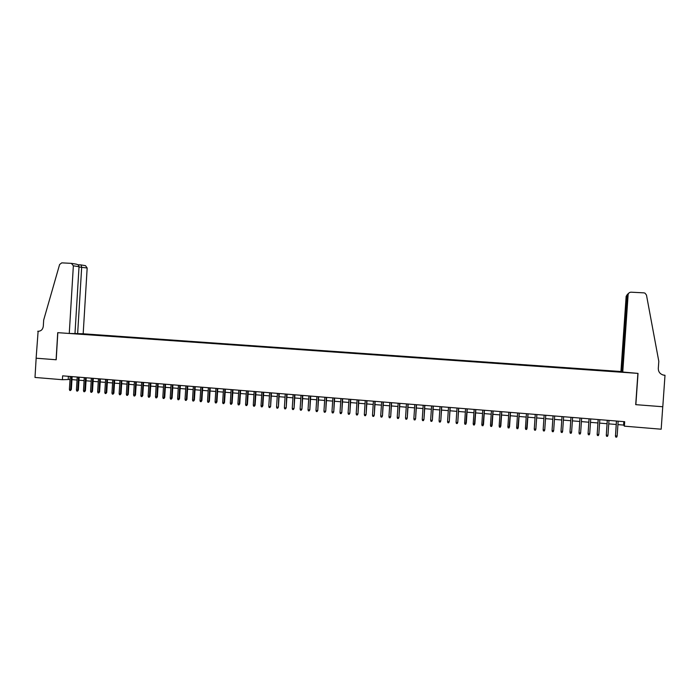 <?xml version="1.0" encoding="UTF-8"?>
<svg xmlns="http://www.w3.org/2000/svg" width="700" height="700" viewBox="0 0 700 700"><rect width="100%" height="100%" fill="white"/><g stroke="black" fill="none" stroke-linecap="round" stroke-linejoin="round"><path stroke-width="1.05" d="M622.011 371.814L83.178 333.786L87.168 268.012L79.013 266.998M617.934 424.62L623.613 425.084L624.374 426.16L624.68 421.706L62.633 375.839L62.405 379.715L70.009 379.461M62.405 379.715L35 377.449L36.155 358.207L56.096 359.756L57.724 332.658L69.265 333.463L73.36 265.799L71.374 263.358L61.758 262.859L59.605 264.521L43.68 320.049L43.304 326.217C42.814 329.473 41.081 331.161 38.115 331.284L36.12 358.207L56.201 359.765L57.829 332.666L637.892 373.38L635.714 404.652L662.751 406.744L661.176 429.205L624.374 426.16M70.77 333.498L622.545 372.225M621.128 371.534L81.743 333.751M71.951 379.619L77.035 380.039M78.978 380.196L84.087 380.616M86.03 380.783L91.166 381.203M93.1 381.36L98.28 381.789M100.205 381.946L105.411 382.375M107.336 382.533L112.569 382.97M114.494 383.127L119.761 383.556M121.678 383.714L126.971 384.151M128.888 384.309L134.216 384.755M136.124 384.912L141.487 385.35M143.386 385.507L148.785 385.954M150.684 386.111L156.109 386.558M158.008 386.715L163.459 387.161M165.357 387.319L170.844 387.774M172.734 387.922L178.255 388.377M180.136 388.535L185.692 388.99M187.574 389.148L193.156 389.611M195.029 389.76L200.655 390.224M202.528 390.381L208.18 390.845M210.044 391.002L215.731 391.466M217.595 391.624L223.317 392.096M225.172 392.245L230.93 392.726M232.776 392.875L238.569 393.348M240.415 393.505L246.243 393.986M248.08 394.135L253.943 394.616M255.78 394.774L261.678 395.255M263.506 395.404L269.439 395.894M271.267 396.043L277.235 396.541M279.055 396.69L285.058 397.18M286.877 397.329L292.915 397.828M294.726 397.976L300.799 398.484M302.601 398.632L308.717 399.131M310.52 399.28L316.662 399.787M318.465 399.936L324.651 400.444M326.436 400.592L332.658 401.109M334.442 401.257L340.707 401.765M342.484 401.914L348.784 402.439M350.551 402.579L356.886 403.104M358.654 403.252L365.033 403.777M366.791 403.918L373.205 404.451M374.964 404.591L381.412 405.125M383.162 405.265L389.655 405.808M391.396 405.947L397.933 406.481M399.665 406.63L406.236 407.172M407.969 407.312L414.575 407.855M416.308 408.004L422.957 408.546M424.672 408.686L431.366 409.238M433.081 409.386L439.81 409.938M441.516 410.078L448.289 410.637M449.986 410.777L456.802 411.338M458.5 411.477L465.351 412.046M467.04 412.178L473.935 412.746M475.615 412.886L482.554 413.464M484.234 413.595L491.207 414.172M492.879 414.312L499.905 414.89M501.567 415.03L508.629 415.608M510.282 415.748L517.396 416.334M519.041 416.465L526.199 417.06M527.835 417.191L535.036 417.786M536.673 417.918L543.909 418.512M545.536 418.652L552.825 419.248M554.444 419.387L561.767 419.991M563.386 420.123L570.745 420.726M572.381 420.866L579.758 421.47M581.411 421.61L588.805 422.214M590.485 422.354L597.896 422.966M599.594 423.106L607.023 423.719M608.746 423.859L616.192 424.471M623.849 421.636L623.613 425.084M68.39 376.311L68.206 379.312M80.85 334.206L80.876 333.734M616.429 421.033L615.484 435.916L616.516 421.041M617.137 436.056L616.674 437.141L615.755 437.062L615.484 435.916L617.137 436.056L618.17 421.172M615.755 437.062L615.405 435.767M622.738 372.321L628.119 294.726L627.314 295.391L622.003 371.954L638.032 373.389L635.854 404.661L662.795 406.752L665 375.287L663.285 375.016M628.119 294.726C628.407 293.116 629.396 292.267 631.102 292.189L643.869 292.854L644.971 293.125L646.468 295.041L658.805 361.314L658.298 368.498C658.341 371.901 660.074 374.106 663.512 375.113L665 375.287M621.653 371.787L626.929 295.697L626.15 296.328L627.506 294.236M620.944 371.438L626.15 296.328M662.655 374.868L663.163 375.007M663.512 375.113L664.475 375.252M628.084 293.72L627.288 295.715M628.749 293.195L627.314 295.391M74.987 333.471L77.647 333.655L81.681 267.137L80.964 264.924L85.496 265.668L87.168 268.012M77.647 333.655L83.178 333.786M37.73 331.249L38.745 331.275M69.265 333.463L74.979 333.594L79.03 266.709L73.36 265.799M76.178 264.136L76.353 264.162C78.085 264.609 78.978 265.457 79.03 266.709M80.955 264.915L77.875 264.757L80.964 264.924M607.259 420.289L606.305 435.137L607.329 420.289M607.959 435.277L607.495 436.354L606.576 436.284L606.305 435.137L607.959 435.277L608.983 420.429M606.576 436.284L606.244 434.989M598.133 419.545L597.17 434.359L598.194 419.545M598.806 434.499L598.351 435.575L597.441 435.496L597.17 434.359L598.806 434.499L599.83 419.676M597.441 435.496L597.117 434.219M589.041 418.801L588.07 433.58L589.085 418.801M589.706 433.72L589.251 434.805L588.341 434.726L588.07 433.58L589.706 433.72L590.721 418.933M588.341 434.726L588.035 433.44M579.994 418.058L579.005 432.81L580.02 418.066M580.633 432.95L580.186 434.026L579.285 433.947L579.005 432.81L580.633 432.95L581.648 418.197M571.602 432.18L571.165 433.256L570.264 433.178L569.984 432.049L570.99 417.322L569.975 431.909L571.602 432.18L572.617 417.463M562.616 431.419L562.179 432.486L561.286 432.416L560.997 431.279L562.004 416.596L561.006 431.148L562.616 431.419L563.622 416.727M552.055 430.517L552.335 431.646L553.227 431.725L553.656 430.658L552.055 430.517L553.053 415.861M553.683 430.517L554.671 415.993L553.683 430.517M543.148 429.765L543.428 430.894L544.32 430.964L544.749 429.896L543.148 429.765L544.136 415.135M545.746 415.266L544.749 429.896L545.764 415.266M534.275 429.004L534.564 430.132L535.447 430.211L535.867 429.144L534.275 429.004L535.264 414.409M536.856 414.54L535.867 429.144L536.9 414.54M528.01 413.822L526.61 429.45L527.021 428.391L525.438 428.251L526.426 413.691M527.082 428.26L528.062 413.822M526.61 429.45L525.726 429.38L525.438 428.251M519.207 413.096L517.808 428.706L518.219 427.639L516.635 427.507L517.624 412.974M518.298 427.516L519.269 413.105M517.808 428.706L516.933 428.627L516.635 427.507M510.431 412.387L509.049 427.954L509.451 426.895L507.876 426.764L508.856 412.256M509.539 426.764L510.51 412.387M509.049 427.954L508.174 427.884L507.876 426.764M501.699 411.67L500.316 427.21L500.719 426.151L499.153 426.02L500.133 411.539M500.824 426.029L501.786 411.679M500.316 427.21L499.45 427.14L499.153 426.02M493.001 410.961L491.627 426.466L492.021 425.416L490.464 425.276L491.435 410.83M492.144 425.285L493.106 410.97M491.627 426.466L490.761 426.396L490.464 425.276M484.339 410.252L482.974 425.731L483.367 424.672L481.81 424.541L482.781 410.13M483.499 424.55L484.452 410.261M482.974 425.731L482.108 425.652L481.81 424.541M475.711 409.553L474.355 424.996L474.74 423.938L473.191 423.806L474.162 409.421M474.88 423.824L475.843 409.561M474.355 424.996L473.498 424.918L473.191 423.806M467.119 408.852L465.771 424.261L466.156 423.211L464.616 423.08L465.57 408.721M466.305 423.089L467.259 408.861M465.771 424.261L464.914 424.191L464.616 423.08M458.561 408.152L457.774 422.363L457.222 423.535L457.599 422.485L456.067 422.354L457.021 408.021M457.774 422.363L458.719 408.161M457.222 423.535L456.374 423.456L456.067 422.354M450.039 407.453L449.269 421.645L448.709 422.809L449.085 421.759L447.554 421.627L448.508 407.33M449.269 421.645L450.205 407.47M448.709 422.809L447.86 422.73L447.554 421.627M441.551 406.761L440.799 420.919L440.23 422.082L440.606 421.033L439.084 420.91L440.029 406.639M440.799 420.919L441.735 406.779M440.23 422.082L439.39 422.012L439.084 420.91M433.099 406.07L432.364 420.201L431.795 421.365L432.154 420.315L430.64 420.192L431.585 405.947M432.364 420.201L433.3 406.088M431.795 421.365L430.946 421.286L430.64 420.192M424.681 405.387L423.955 419.493L423.377 420.648L423.745 419.606L422.231 419.475L423.176 405.265M423.955 419.493L424.891 405.405M423.377 420.648L422.546 420.569L422.231 419.475M416.299 404.705L415.59 418.775L415.004 419.93L415.363 418.889L413.858 418.757L414.794 404.582M415.59 418.775L416.517 404.723M415.004 419.93L414.172 419.86L413.858 418.757M407.951 404.023L407.26 418.066L406.665 419.221L407.015 418.18L405.519 418.049L406.455 403.9M407.26 418.066L408.188 404.04M406.665 419.221L405.834 419.142L405.519 418.049M399.639 403.34L398.956 417.366L398.361 418.512L398.703 417.471L397.215 417.349L398.142 403.217M398.956 417.366L399.884 403.358M398.361 418.512L397.53 418.434L397.215 417.349M391.352 402.666L390.696 416.658L390.084 417.804L390.434 416.771L388.946 416.64L389.865 402.544M390.696 416.658L391.615 402.684M390.084 417.804L389.261 417.734L388.946 416.64M383.11 401.993L382.463 415.957L381.85 417.095L382.183 416.062L380.704 415.94L381.631 401.87M382.463 415.957L383.381 402.01M381.85 417.095L381.027 417.025L380.704 415.94M374.894 401.319L374.264 415.257L373.642 416.395L373.975 415.371L372.496 415.24L373.415 401.205M374.264 415.257L375.174 401.345M373.642 416.395L372.82 416.325L372.496 415.24M366.713 400.654L366.1 414.566L365.47 415.704L365.794 414.671L364.332 414.549L365.243 400.531M366.1 414.566L367.001 400.68M365.47 415.704L364.648 415.634L364.332 414.549M358.566 399.989L357.963 413.875L357.324 415.004L357.656 413.98L356.186 413.858L357.096 399.866M357.963 413.875L358.864 400.015M357.324 415.004L356.51 414.934L356.186 413.858M350.446 399.324L349.86 413.184L349.221 414.312L349.536 413.289L348.084 413.166L348.994 399.21M349.86 413.184L350.761 399.35M349.221 414.312L348.408 414.243L348.084 413.166M342.361 398.668L341.793 412.501L341.145 413.621L341.46 412.598L340.007 412.475L340.909 398.545M341.793 412.501L342.694 398.694M341.145 413.621L340.34 413.56L340.007 412.475M334.311 398.011L333.76 411.819L333.095 412.939L333.41 411.915L331.966 411.793L332.868 397.889M333.76 411.819L334.652 398.037M333.095 412.939L332.299 412.869L331.966 411.793M326.296 397.355L325.754 411.136L325.089 412.256L325.395 411.233L323.96 411.11L324.852 397.241M325.754 411.136L326.646 397.381M325.089 412.256L324.293 412.186L323.96 411.11M318.308 396.707L317.783 410.454L317.109 411.574L317.415 410.559L315.98 410.436L316.873 396.585M317.783 410.454L318.666 396.734M317.109 411.574L316.312 411.504L315.98 410.436M310.354 396.051L309.838 409.78L309.164 410.891L309.461 409.876L308.035 409.754L308.919 395.938M309.838 409.78L310.721 396.086M309.164 410.891L308.368 410.83L308.035 409.754M302.426 395.404L301.928 409.106L301.245 410.217L301.543 409.203L300.116 409.08L301.009 395.29M301.928 409.106L302.811 395.439M301.245 410.217L300.457 410.156L300.116 409.08M294.534 394.765L294.053 408.441L293.361 409.544L293.65 408.537L292.233 408.415L293.116 394.651M294.053 408.441L294.928 394.791M293.361 409.544L292.574 409.483L292.233 408.415M286.676 394.118L286.204 407.776L285.504 408.879L285.793 407.864L284.384 407.741L285.259 394.004M286.204 407.776L287.079 394.152M285.504 408.879L284.716 408.809L284.384 407.741M278.845 393.479L278.39 407.111L277.681 408.205L277.97 407.199L276.561 407.076L277.436 393.365M278.39 407.111L279.256 393.514M277.681 408.205L276.902 408.144L276.561 407.076M271.04 392.849L270.602 406.446L269.885 407.54L270.174 406.534L268.774 406.42L269.64 392.735M270.602 406.446L271.469 392.884M269.885 407.54L269.115 407.479L268.774 406.42M263.27 392.21L262.404 405.877L262.85 405.781L262.124 406.884L262.404 405.877L261.012 405.755L261.879 392.096M262.85 405.781L263.707 392.245M262.124 406.884L261.354 406.814L261.012 405.755M255.535 391.58L254.669 405.213L255.124 405.125L254.398 406.219L254.669 405.213L253.277 405.099L254.144 391.466M255.124 405.125L255.981 391.615M254.398 406.219L253.627 406.158L253.277 405.099M247.826 390.95L246.969 404.565L247.432 404.477L246.697 405.562L246.969 404.565L245.578 404.442L246.444 390.836M247.432 404.477L248.281 390.985M246.697 405.562L245.928 405.501L245.578 404.442M240.152 390.329L239.286 403.909L239.767 403.821L239.024 404.906L239.286 403.909L237.912 403.786L238.77 390.215M239.767 403.821L240.616 390.364M239.024 404.906L238.254 404.845L237.912 403.786M232.496 389.699L231.648 403.261L232.129 403.174L231.385 404.259L231.648 403.261L230.274 403.139L231.123 389.585M232.129 403.174L232.977 389.743M231.385 404.259L230.615 404.189L230.274 403.139M224.884 389.078L224.026 402.605L224.525 402.526L223.773 403.611L224.026 402.605L222.661 402.491L223.51 388.964M224.525 402.526L225.365 389.121M223.773 403.611L223.011 403.541L222.661 402.491M217.289 388.456L216.44 401.966L216.947 401.879L216.186 402.964L216.44 401.966L215.084 401.844L215.933 388.351M216.947 401.879L217.787 388.5M216.186 402.964L215.434 402.894L215.084 401.844M209.729 387.844L208.889 401.319L209.405 401.24L208.635 402.316L208.889 401.319L207.532 401.205L208.373 387.73M209.405 401.24L210.236 387.887M208.635 402.316L207.883 402.255L207.532 401.205M202.204 387.231L201.355 400.68L201.88 400.601L201.11 401.678L201.355 400.68L200.008 400.566L200.847 387.118M201.88 400.601L202.72 387.266M201.11 401.678L200.357 401.608L200.008 400.566M194.696 386.619L193.856 400.041L194.399 399.963L193.611 401.03L193.856 400.041L192.518 399.928L193.349 386.505M194.399 399.963L195.23 386.662M193.611 401.03L192.867 400.969L192.518 399.928M187.224 386.006L186.393 399.402L186.935 399.332L186.148 400.4L186.393 399.402L185.045 399.289L185.885 385.892M186.935 399.332L187.766 386.05M186.148 400.4L185.404 400.33L185.045 399.289M179.786 385.402L178.946 398.773L179.506 398.694L178.71 399.761L178.946 398.773L177.616 398.659L178.447 385.289M179.506 398.694L180.329 385.446M178.71 399.761L177.966 399.7L177.616 398.659M172.366 384.79L171.535 398.142L172.104 398.064L171.299 399.131L171.535 398.142L170.205 398.029L171.036 384.685M172.104 398.064L172.926 384.842M171.299 399.131L170.564 399.07L170.205 398.029M164.981 384.186L164.15 397.512L164.727 397.442L163.923 398.501L164.15 397.512L162.829 397.399L163.651 384.081M164.727 397.442L165.541 384.239M163.923 398.501L163.188 398.44L162.829 397.399M157.623 383.591L156.8 396.891L157.377 396.812L156.572 397.871L156.8 396.891L155.479 396.777L156.301 383.477M157.377 396.812L158.191 383.635M156.572 397.871L155.838 397.81L155.479 396.777M150.29 382.988L149.468 396.261L150.062 396.191L149.249 397.25L149.468 396.261L148.155 396.156L148.969 382.882M150.062 396.191L150.876 383.04M149.249 397.25L148.514 397.189L148.155 396.156M142.984 382.392L142.17 395.64L142.774 395.57L141.951 396.629L142.17 395.64L140.857 395.535L141.671 382.287M142.774 395.57L143.579 382.445M141.951 396.629L141.216 396.559L140.857 395.535M135.713 381.797L134.899 395.027L135.502 394.957L134.68 396.007L134.899 395.027L133.586 394.914L134.4 381.692M135.502 394.957L136.316 381.85M134.68 396.007L133.954 395.946L133.586 394.914M128.459 381.211L127.654 394.406L128.266 394.336L127.435 395.386L127.654 394.406L126.35 394.301L127.164 381.106M128.266 394.336L129.071 381.264M127.435 395.386L126.718 395.325L126.35 394.301M121.24 380.625L120.435 393.794L121.065 393.724L120.225 394.774L120.435 393.794L119.14 393.68L119.945 380.511M121.065 393.724L121.861 380.669M120.225 394.774L119.508 394.713L119.14 393.68M114.047 380.03L113.242 393.181L113.881 393.111L113.032 394.161L113.242 393.181L111.956 393.076L112.761 379.925M113.881 393.111L114.678 380.082M113.032 394.161L112.324 394.1L111.956 393.076M106.881 379.453L106.085 392.578L106.724 392.507L105.875 393.549L106.085 392.578L104.799 392.464L105.595 379.348M106.724 392.507L107.52 379.505M105.875 393.549L105.166 393.488L104.799 392.464M99.741 378.866L98.945 391.965L99.601 391.904L98.744 392.936L98.945 391.965L97.659 391.86L98.464 378.761M99.601 391.904L100.389 378.919M98.744 392.936L98.035 392.875L97.659 391.86M92.627 378.289L91.831 391.361L92.496 391.3L91.639 392.332L91.831 391.361L90.562 391.256L91.35 378.184M92.496 391.3L93.284 378.341M91.639 392.332L90.93 392.271L90.562 391.256M85.549 377.711L84.752 390.757L85.426 390.696L84.56 391.729L84.752 390.757L83.484 390.652L84.271 377.606M85.426 390.696L86.214 377.764M84.56 391.729L83.851 391.668L83.484 390.652M78.487 377.134L77.7 390.162L78.374 390.092L77.507 391.125L77.7 390.162L76.431 390.049L77.219 377.029M78.374 390.092L79.161 377.186M77.507 391.125L76.799 391.064L76.431 390.049M71.453 376.556L70.665 389.559L71.356 389.498L70.481 390.521L70.665 389.559L69.405 389.454L70.192 376.451M71.356 389.498L72.135 376.609M70.481 390.521L69.781 390.469L69.405 389.454M71.654 263.392L76.353 264.162"/></g></svg>
